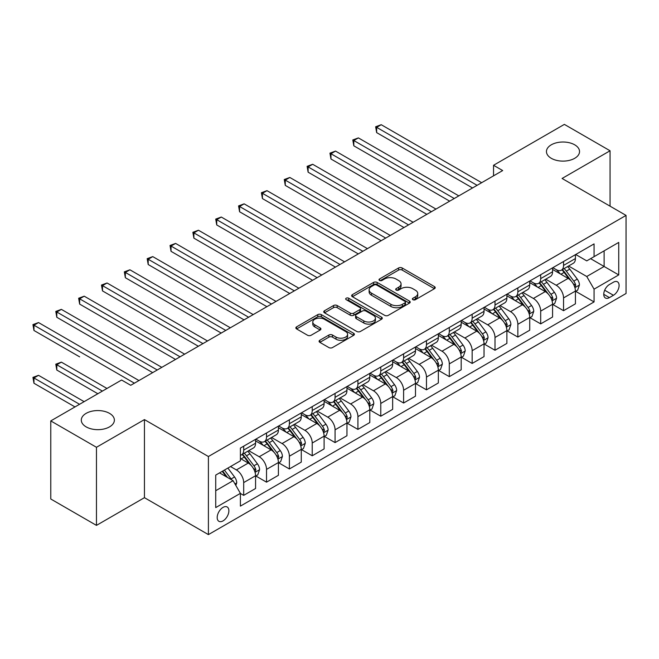 <?xml version="1.0" encoding="UTF-8"?>
<svg xmlns="http://www.w3.org/2000/svg" width="659" height="659" viewBox="0 0 659 659"><rect width="100%" height="100%" fill="white"/><g stroke="black" fill="none" stroke-linecap="round" stroke-linejoin="round"><path stroke-width="0.99" d="M412.896 299.697A1.779 1.021 0 0 0 415.409 299.697L434.47 288.691A2.537 1.466 0 0 0 435.212 287.654A2.537 1.466 0 0 0 434.47 286.616L402.179 267.974A2.537 1.466 0 0 0 398.588 267.974L379.526 278.979A1.779 1.021 0 0 0 379.007 279.704A1.779 1.021 0 0 0 379.526 280.429A1.779 1.021 0 0 0 382.039 280.429L384.502 279.004A8.122 4.687 0 0 1 395.985 279.004L398.679 280.561A8.122 4.687 0 0 1 401.059 283.872A8.122 4.687 0 0 1 398.679 287.184L396.216 288.609A1.779 1.021 0 0 0 395.688 289.334A1.779 1.021 0 0 0 396.216 290.059A1.779 1.021 0 0 0 398.72 290.059L401.191 288.634A8.122 4.687 0 0 1 412.674 288.634L415.359 290.191A8.122 4.687 0 0 1 417.74 293.502A8.122 4.687 0 0 1 415.359 296.822L412.896 298.247A1.779 1.021 0 0 0 412.377 298.972A1.779 1.021 0 0 0 412.896 299.697L412.896 298.247M109.534 413.366A16.541 9.547 0 0 0 91.502 411.29A16.541 9.547 0 0 0 81.296 420.121A16.541 9.547 0 0 0 86.14 426.867A16.541 9.547 0 0 0 104.163 428.943A16.541 9.547 0 0 0 114.378 420.121A16.541 9.547 0 0 0 109.534 413.366M574.689 144.807A16.541 9.547 0 0 0 556.666 142.739A16.541 9.547 0 0 0 546.451 151.562A16.541 9.547 0 0 0 551.295 158.317A16.541 9.547 0 0 0 569.327 160.384A16.541 9.547 0 0 0 579.533 151.562A16.541 9.547 0 0 0 574.689 144.807M223.039 520.89A8.27 4.778 120 0 0 228.434 513.608A8.27 4.778 120 0 0 227.174 506.977A8.27 4.778 120 0 0 223.039 507.389A8.27 4.778 120 0 0 217.635 514.679A8.27 4.778 120 0 0 218.895 521.302A8.27 4.778 120 0 0 223.039 520.89M319.829 340.266A2.537 1.466 0 0 0 319.088 341.304A2.537 1.466 0 0 0 319.829 342.342L328.89 347.573A2.537 1.466 0 0 0 332.482 347.573L353.644 335.349A2.537 1.466 0 0 0 354.394 334.311A2.537 1.466 0 0 0 353.644 333.281L321.353 314.631A2.537 1.466 0 0 0 317.77 314.631L296.599 326.856A2.537 1.466 0 0 0 295.858 327.894A2.537 1.466 0 0 0 296.599 328.932L307.539 335.25A2.537 1.466 0 0 0 311.13 335.25L320.192 330.019A2.537 1.466 0 0 0 320.933 328.981A2.537 1.466 0 0 0 320.192 327.943L314.763 324.813A6.788 3.921 0 0 1 312.778 322.037A6.788 3.921 0 0 1 316.963 318.421A6.788 3.921 0 0 1 324.36 319.269L345.621 331.543A6.788 3.921 0 0 1 347.606 334.311A6.788 3.921 0 0 1 343.421 337.935A6.788 3.921 0 0 1 336.024 337.087L332.482 335.036A2.537 1.466 0 0 0 328.89 335.036L319.829 340.266L319.829 342.342M144.445 419.594L96.461 447.288L50.768 420.912L50.768 498.995L96.461 525.38L144.445 497.677L208.409 534.614L208.409 456.522L144.445 419.594L144.445 497.677M610.061 206.168L610.061 150.771L562.078 178.465L626.05 215.402L208.409 456.522M610.061 150.771L564.368 124.386L493.542 165.277L493.542 175.829M50.768 420.912L121.594 380.021L130.737 385.293L502.677 170.557L493.542 165.277M384.683 315.356A2.537 1.466 0 0 0 388.275 315.356L409.445 303.14A2.537 1.466 0 0 0 410.186 302.102A2.537 1.466 0 0 0 409.445 301.064L377.146 282.423A2.537 1.466 0 0 0 373.562 282.423L352.392 294.647A2.537 1.466 0 0 0 351.651 295.677A2.537 1.466 0 0 0 352.392 296.715L384.683 315.356M346.914 300.076A1.779 1.021 0 0 1 348.718 300.331L348.718 298.214L381.545 317.168A2.537 1.466 0 0 1 382.286 318.206A2.537 1.466 0 0 1 381.545 319.244L360.374 331.469A2.537 1.466 0 0 1 356.791 331.469L324.492 312.819L324.492 310.751A2.537 1.466 0 0 0 323.75 311.789A2.537 1.466 0 0 0 324.492 312.819M324.492 310.751L333.553 305.521A2.537 1.466 0 0 1 337.144 305.521L350.242 313.083A2.537 1.466 0 0 0 353.825 313.083L359.839 309.615A2.537 1.466 0 0 0 360.58 308.577A2.537 1.466 0 0 0 359.839 307.539L346.206 299.664A1.779 1.021 0 0 1 345.678 298.939A1.779 1.021 0 0 1 346.782 297.992A1.779 1.021 0 0 1 348.718 298.214M613.438 282.2L609.418 284.523A8.015 4.629 120 0 0 604.179 291.583A8.015 4.629 120 0 0 605.415 298A8.015 4.629 120 0 0 609.418 297.604L613.438 295.281A8.015 4.629 120 0 0 618.669 288.222A8.015 4.629 120 0 0 617.442 281.805A8.015 4.629 120 0 0 613.438 282.2M208.409 534.614L626.05 293.494L626.05 215.402M575.694 254.498L586.757 260.882L594.064 256.664L594.064 243.896L240.395 448.079L240.395 460.847L215.724 475.098L215.724 507.595L240.395 493.352L240.395 506.12L594.064 301.929L594.064 289.161L586.757 276.5L568.577 266.005M594.064 256.664L618.735 242.413L618.735 274.918L594.064 289.161M96.461 447.288L96.461 525.38M590.596 258.666L604.114 266.475L604.114 250.857L618.735 242.413M586.757 276.5L604.114 266.475L618.735 274.918M215.724 490.716L233.088 480.691L219.562 472.882M240.395 493.459L243.69 495.354L243.69 482.586A10.338 5.972 -120 0 0 236.375 469.925L230.526 466.547M243.69 495.354L255.568 488.5L255.568 475.732A10.338 5.972 -120 0 0 248.254 463.063L240.395 458.532M255.84 475.996L266.533 482.166L266.533 469.397A10.338 5.972 -120 0 0 259.226 456.736L248.723 450.674M266.533 482.166L278.411 475.304L278.411 462.536A10.338 5.972 -120 0 0 271.104 449.875L255.568 440.904M278.691 462.799L289.383 468.977L289.383 456.209A10.338 5.972 -120 0 0 282.068 443.548L271.574 437.485M289.383 468.977L301.262 462.116L301.262 449.347A10.338 5.972 -120 0 0 293.947 436.686L278.411 427.716M301.534 449.611L312.226 455.789L312.226 443.021A10.338 5.972 -120 0 0 304.919 430.352L294.416 424.297M312.226 455.789L324.104 448.927L324.104 436.159A10.338 5.972 -120 0 0 316.798 423.498L301.262 414.527M324.385 436.423L335.077 442.593L335.077 429.825A10.338 5.972 -120 0 0 327.762 417.163L317.267 411.101M335.077 442.593L346.955 435.739L346.955 422.971A10.338 5.972 -120 0 0 339.64 410.302L324.104 401.331M347.227 423.235L357.919 429.404L357.919 416.636A10.338 5.972 -120 0 0 350.613 403.975L340.11 397.912M357.919 429.404L369.798 422.543L369.798 409.774A10.338 5.972 -120 0 0 362.491 397.113L346.955 388.143M370.078 410.038L380.77 416.216L380.77 403.448A10.338 5.972 -120 0 0 373.455 390.779L362.961 384.724M380.77 416.216L392.649 409.354L392.649 396.586A10.338 5.972 -120 0 0 385.334 383.925L369.798 374.955M392.921 396.85L403.613 403.02L403.613 390.252A10.338 5.972 -120 0 0 396.306 377.591L385.803 371.536M403.613 403.02L415.491 396.166L415.491 383.398A10.338 5.972 -120 0 0 408.185 370.737L392.649 361.766M415.771 383.662L426.464 389.831L426.464 377.063A10.338 5.972 -120 0 0 419.149 364.402L408.654 358.339M426.464 389.831L438.342 382.978L438.342 370.21A10.338 5.972 -120 0 0 431.027 357.54L415.491 348.57M438.614 370.473L449.306 376.643L449.306 363.875A10.338 5.972 -120 0 0 442 351.214L431.497 345.151M449.306 376.643L461.185 369.781L461.185 357.013A10.338 5.972 -120 0 0 453.878 344.352L438.342 335.382M461.465 357.277L472.157 363.455L472.157 350.687A10.338 5.972 -120 0 0 464.842 338.018L454.348 331.963M472.157 363.455L484.036 356.593L484.036 343.825A10.338 5.972 -120 0 0 476.721 331.164L461.185 322.193M484.307 344.089L495 350.258L495 337.49A10.338 5.972 -120 0 0 487.693 324.829L477.19 318.767M495 350.258L506.878 343.405L506.878 330.637A10.338 5.972 -120 0 0 499.571 317.976L484.036 309.005M507.158 330.9L517.85 337.07L517.85 324.302A10.338 5.972 -120 0 0 510.536 311.641L500.041 305.578M517.85 337.07L529.729 330.217L529.729 317.44A10.338 5.972 -120 0 0 522.414 304.779L506.878 295.809M530.001 317.712L540.693 323.882L540.693 311.114A10.338 5.972 -120 0 0 533.386 298.453L522.884 292.39M540.693 323.882L552.571 317.02L552.571 304.252A10.338 5.972 -120 0 0 545.265 291.591L529.729 282.62M552.852 304.516L563.544 310.694L563.544 297.926A10.338 5.972 -120 0 0 556.229 285.256L545.734 279.202M563.544 310.694L575.422 303.832L575.422 291.064A10.338 5.972 -120 0 0 568.107 278.403L552.571 269.432M552.852 267.686L556.229 269.638A10.338 5.972 -120 0 0 561.402 270.157A10.338 5.972 -120 0 0 563.544 265.42L563.544 261.516M530.001 280.882L533.386 282.835A10.338 5.972 -120 0 0 538.551 283.345A10.338 5.972 -120 0 0 540.693 278.609L540.693 274.704M507.158 294.071L510.536 296.023A10.338 5.972 -120 0 0 515.709 296.534A10.338 5.972 -120 0 0 517.85 291.805L517.85 287.901M484.307 307.259L487.693 309.211A10.338 5.972 -120 0 0 492.858 309.722A10.338 5.972 -120 0 0 495 304.993L495 301.089M461.465 320.455L464.842 322.408A10.338 5.972 -120 0 0 470.015 322.918A10.338 5.972 -120 0 0 472.157 318.182L472.157 314.277M438.614 333.643L442 335.596A10.338 5.972 -120 0 0 447.164 336.106A10.338 5.972 -120 0 0 449.306 331.37L449.306 327.465M415.771 346.832L419.149 348.784A10.338 5.972 -120 0 0 424.322 349.295A10.338 5.972 -120 0 0 426.464 344.566L426.464 340.662M392.921 360.02L396.306 361.972A10.338 5.972 -120 0 0 401.471 362.483A10.338 5.972 -120 0 0 403.613 357.755L403.613 353.85M370.078 373.216L373.455 375.169A10.338 5.972 -120 0 0 378.628 375.679A10.338 5.972 -120 0 0 380.77 370.943L380.77 367.038M347.227 386.405L350.613 388.357A10.338 5.972 -120 0 0 355.778 388.868A10.338 5.972 -120 0 0 357.919 384.131L357.919 380.227M324.385 399.593L327.762 401.545A10.338 5.972 -120 0 0 332.935 402.056A10.338 5.972 -120 0 0 335.077 397.328L335.077 393.423M301.534 412.781L304.919 414.733A10.338 5.972 -120 0 0 310.084 415.252A10.338 5.972 -120 0 0 312.226 410.516L312.226 406.611M278.691 425.978L282.068 427.93A10.338 5.972 -120 0 0 287.242 428.441A10.338 5.972 -120 0 0 289.383 423.704L289.383 419.799M255.84 439.166L259.226 441.118A10.338 5.972 -120 0 0 264.391 441.629A10.338 5.972 -120 0 0 266.533 436.892L266.533 432.988M575.694 291.327L594.064 301.929M561.402 270.157L573.281 263.295A10.338 5.972 -120 0 0 575.422 258.559L575.422 254.654M538.551 283.345L550.43 276.483A10.338 5.972 -120 0 0 552.571 271.755L552.571 267.851M515.709 296.534L527.587 289.672A10.338 5.972 -120 0 0 529.729 284.943L529.729 281.039M492.858 309.722L504.736 302.868A10.338 5.972 -120 0 0 506.878 298.132L506.878 294.227M470.015 322.918L481.894 316.056A10.338 5.972 -120 0 0 484.036 311.32L484.036 307.415M447.164 336.106L459.043 329.245A10.338 5.972 -120 0 0 461.185 324.516L461.185 320.612M424.322 349.295L436.2 342.441A10.338 5.972 -120 0 0 438.342 337.705L438.342 333.8M401.471 362.483L413.35 355.629A10.338 5.972 -120 0 0 415.491 350.893L415.491 346.988M378.628 375.679L390.507 368.818A10.338 5.972 -120 0 0 392.649 364.081L392.649 360.176M355.778 388.868L367.656 382.006A10.338 5.972 -120 0 0 369.798 377.277L369.798 373.373M332.935 402.056L344.814 395.202A10.338 5.972 -120 0 0 346.955 390.466L346.955 386.561M310.084 415.252L321.971 408.391A10.338 5.972 -120 0 0 324.104 403.654L324.104 399.749M287.242 428.441L299.12 421.579A10.338 5.972 -120 0 0 301.262 416.85L301.262 412.946M264.391 441.629L276.278 434.767A10.338 5.972 -120 0 0 278.411 430.039L278.411 426.134M240.395 455.237A10.338 5.972 -120 0 0 241.548 454.817L253.427 447.963A10.338 5.972 -120 0 0 255.568 443.227L255.568 439.322M241.548 454.817A10.338 5.972 -120 0 0 243.69 450.089L243.69 446.184M233.088 480.691L240.395 493.352M413.605 299.944L415.359 298.931A8.122 4.687 0 0 0 417.74 295.619L417.74 293.502M401.059 283.872L401.059 285.981A8.122 4.687 0 0 1 398.679 289.293L396.924 290.314M434.438 288.708L402.179 270.083A2.537 1.466 0 0 0 398.588 270.083L380.235 280.676M409.412 303.156L377.146 284.531A2.537 1.466 0 0 0 373.562 284.531L352.425 296.731M404.956 302.827A1.779 1.021 0 0 0 405.474 302.102A1.779 1.021 0 0 0 404.956 301.377L376.61 285.009A1.779 1.021 0 0 0 374.098 285.009L371.495 286.517A8.122 4.687 0 0 0 369.122 289.828A8.122 4.687 0 0 0 371.495 293.14L390.878 304.326A8.122 4.687 0 0 0 402.352 304.326L404.956 302.827L404.956 304.936A1.779 1.021 0 0 0 405.474 304.211L405.474 302.102M369.122 289.828L369.122 291.937A8.122 4.687 0 0 0 371.495 295.248L371.495 293.14M404.956 304.936L402.352 306.435A8.122 4.687 0 0 1 390.878 306.435L371.495 295.248M324.525 312.844L333.553 307.629L333.553 305.521M360.58 308.577L360.58 310.686A2.537 1.466 0 0 1 359.839 311.723L353.825 315.191A2.537 1.466 0 0 1 350.242 315.191L337.144 307.629A2.537 1.466 0 0 0 333.553 307.629M348.718 300.331L381.512 319.261M363.826 320.925A6.788 3.921 0 0 0 371.223 321.773A6.788 3.921 0 0 0 375.416 318.157A6.788 3.921 0 0 0 373.431 315.389L365.934 311.064A2.537 1.466 0 0 0 362.351 311.064L356.338 314.532A2.537 1.466 0 0 0 355.596 315.57A2.537 1.466 0 0 0 356.338 316.6L363.826 320.925L363.826 323.034A6.788 3.921 0 0 0 371.223 323.89A6.788 3.921 0 0 0 375.416 320.266L375.416 318.157M355.596 315.57L355.596 317.679A2.537 1.466 0 0 0 356.338 318.709L356.338 316.6M363.826 323.034L356.338 318.709M347.606 334.311L347.606 336.428A6.788 3.921 0 0 1 343.421 340.044A6.788 3.921 0 0 1 336.024 339.196L332.482 337.153A2.537 1.466 0 0 0 328.89 337.153L319.862 342.359M312.778 322.037L312.778 324.154A6.788 3.921 0 0 0 314.763 326.922L314.763 324.813M320.159 330.035L314.763 326.922M353.611 335.373L321.353 316.748A2.537 1.466 0 0 0 317.77 316.748L296.632 328.948M575.422 291.484L577.614 290.215L579.442 284.943A6.854 3.954 -120 0 0 577.259 279.111L569.788 269.144A19.77 11.417 -120 0 0 567.63 266.557M560.199 273.831A19.77 11.417 -120 0 0 556.155 269.597M574.796 287.291L575.744 285.232A6.854 3.954 -120 0 0 573.783 281.113L566.312 271.146A19.77 11.417 -120 0 0 564.162 268.559M562.316 269.622A16.417 9.473 60 0 1 565.01 272.686L571.328 281.121M376.651 185.385L426.826 214.348L330.966 159L330.966 153.728L335.53 151.084L435.961 209.068M561.962 269.828A19.77 11.417 60 0 1 564.12 272.414L569.088 279.037M477.091 185.327L376.651 127.344L381.223 124.708L481.655 182.691M472.519 187.963L376.651 132.616L376.651 127.344L375.646 126.767L381.223 124.708M376.651 132.616L375.646 126.767M552.571 304.672L554.771 303.412L556.591 298.132A6.854 3.954 -120 0 0 554.408 292.299L546.945 282.332A19.77 11.417 -120 0 0 544.787 279.745M537.357 287.027A19.77 11.417 -120 0 0 533.312 282.785M551.954 300.479L552.901 298.428A6.854 3.954 -120 0 0 550.94 294.301L543.469 284.334A19.77 11.417 -120 0 0 541.311 281.755M539.474 282.818A16.417 9.473 60 0 1 542.168 285.874L548.486 294.318M353.809 198.573L403.975 227.536L308.115 172.188L308.115 166.916L312.687 164.28L413.119 222.264M539.12 283.016A19.77 11.417 60 0 1 541.278 285.602L546.237 292.234M529.729 317.869L531.92 316.6L533.749 311.32A6.854 3.954 -120 0 0 531.566 305.488L524.094 295.52A19.77 11.417 -120 0 0 521.936 292.934M514.506 300.216A19.77 11.417 -120 0 0 510.461 295.982M529.103 313.668L530.05 311.616A6.854 3.954 -120 0 0 528.09 307.498L520.618 297.53A19.77 11.417 -120 0 0 518.468 294.944M516.623 296.006A16.417 9.473 60 0 1 519.317 299.071L525.635 307.506M330.958 211.761L381.133 240.724L285.273 185.385L285.273 180.105L289.836 177.469L390.268 235.452M516.269 296.212A19.77 11.417 60 0 1 518.427 298.791L523.394 305.422M506.878 331.057L509.077 329.788L510.898 324.516A6.854 3.954 -120 0 0 508.715 318.684L501.252 308.709A19.77 11.417 -120 0 0 499.094 306.13M491.663 313.404A19.77 11.417 -120 0 0 487.619 309.17M506.26 326.864L507.208 324.805A6.854 3.954 -120 0 0 505.247 320.686L497.776 310.719A19.77 11.417 -120 0 0 495.617 308.132M493.78 309.195A16.417 9.473 60 0 1 496.474 312.259L502.792 320.694M308.115 224.95L358.29 253.921L262.422 198.573L262.422 193.293L266.994 190.657L367.425 248.641M493.426 309.401A19.77 11.417 60 0 1 495.584 311.987L500.543 318.61M454.24 198.516L353.809 140.532L358.381 137.896L458.812 195.88M449.677 201.16L353.809 145.812L353.809 140.532L352.804 139.955L358.381 137.896M353.809 145.812L352.804 139.955M431.398 211.712L329.953 153.143L335.53 151.084M330.966 159L329.953 153.143M408.547 224.9L307.11 166.332L312.687 164.28M308.115 172.188L307.11 166.332M484.036 344.245L486.227 342.985L488.055 337.705A6.854 3.954 -120 0 0 485.872 331.872L478.401 321.905A19.77 11.417 -120 0 0 476.243 319.318M468.813 326.6A19.77 11.417 -120 0 0 464.768 322.358M483.409 340.052L484.357 337.993A6.854 3.954 -120 0 0 482.396 333.874L474.925 323.907A19.77 11.417 -120 0 0 472.775 321.32M470.93 322.383A16.417 9.473 60 0 1 473.623 325.447L479.941 333.882M285.273 238.146L335.439 267.109L239.579 211.761L239.579 206.489L244.143 203.845L344.575 261.829M470.575 322.589A19.77 11.417 60 0 1 472.734 325.175L477.701 331.798M385.704 238.088L284.26 179.528L289.836 177.469M285.273 185.385L284.26 179.528M461.185 357.442L463.384 356.173L465.205 350.893A6.854 3.954 -120 0 0 463.022 345.061L455.558 335.093A19.77 11.417 -120 0 0 453.4 332.507M445.97 339.789A19.77 11.417 -120 0 0 441.925 335.546M460.567 353.24L461.514 351.189A6.854 3.954 -120 0 0 459.554 347.071L452.082 337.095A19.77 11.417 -120 0 0 449.924 334.517M448.087 335.579A16.417 9.473 60 0 1 450.781 338.635L457.099 347.079M262.422 251.334L312.597 280.297L216.729 224.95L216.729 219.678L221.3 217.042L321.732 275.025M447.733 335.777A19.77 11.417 60 0 1 449.891 338.364L454.85 344.995M438.342 370.63L440.533 369.361L442.362 364.081A6.854 3.954 -120 0 0 440.179 358.249L432.708 348.281A19.77 11.417 -120 0 0 430.549 345.703M423.119 352.977A19.77 11.417 -120 0 0 419.075 348.743M437.716 366.429L438.663 364.378A6.854 3.954 -120 0 0 436.703 360.259L429.231 350.291A19.77 11.417 -120 0 0 427.081 347.705M425.236 348.768A16.417 9.473 60 0 1 427.93 351.832L434.248 360.267M239.579 264.523L289.746 293.494L193.886 238.146L193.886 232.866L198.45 230.23L298.881 288.214M424.882 348.973A19.77 11.417 60 0 1 427.04 351.552L432.007 358.183M415.491 383.818L417.691 382.549L419.511 377.277A6.854 3.954 -120 0 0 417.328 371.445L409.865 361.47A19.77 11.417 -120 0 0 407.707 358.891M400.277 366.165A19.77 11.417 -120 0 0 396.232 361.931M414.873 379.625L415.821 377.566A6.854 3.954 -120 0 0 413.86 373.447L406.389 363.48A19.77 11.417 -120 0 0 404.231 360.893M402.394 361.956A16.417 9.473 60 0 1 405.087 365.02L411.405 373.455M216.729 277.711L266.903 306.682L171.035 251.334L171.035 246.054L175.607 243.418L276.039 301.402M402.039 362.162A19.77 11.417 60 0 1 404.198 364.748L409.157 371.371M392.649 397.006L394.84 395.746L396.669 390.466A6.854 3.954 -120 0 0 394.486 384.634L387.014 374.666A19.77 11.417 -120 0 0 384.856 372.08M377.426 379.362A19.77 11.417 -120 0 0 373.381 375.119M392.023 392.813L392.97 390.754A6.854 3.954 -120 0 0 391.009 386.635L383.538 376.668A19.77 11.417 -120 0 0 381.388 374.081M379.543 375.144A16.417 9.473 60 0 1 382.236 378.208L388.555 386.644M193.886 290.907L244.052 319.87L148.193 264.523L148.193 259.251L152.756 256.606L253.196 314.598M379.189 375.35A19.77 11.417 60 0 1 381.347 377.937L386.314 384.559M369.798 410.203L371.997 408.934L373.818 403.654A6.854 3.954 -120 0 0 371.635 397.822L364.172 387.854A19.77 11.417 -120 0 0 362.013 385.268M354.583 392.55A19.77 11.417 -120 0 0 350.539 388.316M369.18 406.002L370.127 403.951A6.854 3.954 -120 0 0 368.167 399.832L360.695 389.856A19.77 11.417 -120 0 0 358.537 387.278M356.7 388.34A16.417 9.473 60 0 1 359.394 391.405L365.712 399.84M171.035 304.096L221.21 333.059L125.342 277.711L125.342 272.439L129.914 269.803L230.345 327.787M356.346 388.538A19.77 11.417 60 0 1 358.504 391.125L363.463 397.756M362.854 251.277L261.417 192.716L266.994 190.657M262.422 198.573L261.417 192.716M340.011 264.473L238.566 205.905L244.143 203.845M239.579 211.761L238.566 205.905M317.16 277.661L215.724 219.093L221.3 217.042M216.729 224.95L215.724 219.093M294.318 290.85L192.873 232.289L198.45 230.23M193.886 238.146L192.873 232.289M271.467 304.046L170.03 245.477L175.607 243.418M171.035 251.334L170.03 245.477M346.955 423.391L349.146 422.122L350.975 416.85A6.854 3.954 -120 0 0 348.792 411.01L341.321 401.043A19.77 11.417 -120 0 0 339.163 398.464M331.732 405.738A19.77 11.417 -120 0 0 327.688 401.504M346.329 419.198L347.277 417.139A6.854 3.954 -120 0 0 345.316 413.02L337.845 403.053A19.77 11.417 -120 0 0 335.695 400.466M333.849 401.529A16.417 9.473 60 0 1 336.543 404.593L342.861 413.028M148.193 317.284L198.359 346.255L102.499 290.907L102.499 285.627L107.063 282.991L207.503 340.975M333.495 401.735A19.77 11.417 60 0 1 335.653 404.313L340.621 410.944M248.624 317.234L147.179 258.666L152.756 256.606M148.193 264.523L147.179 258.666M324.104 436.579L326.304 435.311L328.124 430.039A6.854 3.954 -120 0 0 325.941 424.207L318.478 414.239A19.77 11.417 -120 0 0 316.32 411.653M308.89 418.926A19.77 11.417 -120 0 0 304.845 414.692M323.487 432.386L324.434 430.327A6.854 3.954 -120 0 0 322.473 426.208L315.002 416.241A19.77 11.417 -120 0 0 312.844 413.654M311.007 414.717A16.417 9.473 60 0 1 313.7 417.781L320.019 426.216M125.342 330.48L175.516 359.443L79.648 304.096L79.648 298.815L84.22 296.179L184.652 354.163M310.653 414.923A19.77 11.417 60 0 1 312.811 417.509L317.77 424.132M225.773 330.423L124.337 271.854L129.914 269.803M125.342 277.711L124.337 271.854M301.262 449.767L303.453 448.507L305.282 443.227A6.854 3.954 -120 0 0 303.099 437.395L295.627 427.427A19.77 11.417 -120 0 0 293.469 424.841M286.039 432.123A19.77 11.417 -120 0 0 281.994 427.88M300.636 445.575L301.583 443.523A6.854 3.954 -120 0 0 299.623 439.396L292.151 429.429A19.77 11.417 -120 0 0 290.001 426.851M288.156 427.905A16.417 9.473 60 0 1 290.85 430.97L297.168 439.405M102.491 343.668L152.666 372.632L56.806 317.284L56.806 312.012L61.369 309.368L161.809 367.36M287.802 428.111A19.77 11.417 60 0 1 289.96 430.698L294.927 437.321M202.931 343.611L101.486 285.05L107.063 282.991M102.499 290.907L101.486 285.05M278.411 462.964L280.61 461.695L282.431 456.415A6.854 3.954 -120 0 0 280.248 450.583L272.785 440.616A19.77 11.417 -120 0 0 270.627 438.029M263.196 445.311A19.77 11.417 -120 0 0 259.152 441.077M277.793 458.763L278.741 456.712A6.854 3.954 -120 0 0 276.78 452.593L269.309 442.617A19.77 11.417 -120 0 0 267.15 440.039M265.313 441.102A16.417 9.473 60 0 1 268.007 444.166L274.325 452.601M79.648 356.857L33.955 330.472L33.955 325.2L38.527 322.564L138.958 380.548M264.959 441.299A19.77 11.417 60 0 1 267.117 443.886L272.076 450.517M180.08 356.807L78.643 298.239L84.22 296.179M79.648 304.096L78.643 298.239M255.568 476.152L257.76 474.884L259.588 469.612A6.854 3.954 -120 0 0 257.405 463.779L249.934 453.804A19.77 11.417 -120 0 0 247.776 451.226M254.942 471.959L255.89 469.9A6.854 3.954 -120 0 0 253.929 465.781L246.458 455.814A19.77 11.417 -120 0 0 244.308 453.227M242.463 454.29A16.417 9.473 60 0 1 245.156 457.354L251.474 465.789M106.972 388.464L61.369 362.137L56.806 364.773L56.806 370.045L97.837 393.736M242.108 454.496A19.77 11.417 60 0 1 244.267 457.074L249.234 463.705M56.806 370.045L55.793 364.188L102.4 391.1M55.793 364.188L61.369 362.137M157.237 369.996L55.793 311.427L61.369 309.368M56.806 317.284L55.793 311.427M235.831 485.436L236.738 482.8A6.854 3.954 -120 0 0 234.555 476.968L227.89 468.071M84.13 401.652L38.527 375.325L33.955 377.961L33.955 383.241L74.986 406.924M231.704 479.892A6.854 3.954 -120 0 0 231.087 478.969L224.422 470.073M222.701 471.07L227.495 477.462M222.223 471.342L226.284 476.762M33.955 383.241L32.95 377.385L79.558 404.288M32.95 377.385L38.527 375.325M134.387 383.184L32.95 324.615L38.527 322.564M33.955 330.472L32.95 324.615M236.375 469.925L248.254 463.063M259.226 456.736L271.104 449.875M282.068 443.548L293.947 436.686M304.919 430.352L316.798 423.498M327.762 417.163L339.64 410.302M350.613 403.975L362.491 397.113M373.455 390.779L385.334 383.925M396.306 377.591L408.185 370.737M419.149 364.402L431.027 357.54M442 351.214L453.878 344.352M464.842 338.018L476.721 331.164M487.693 324.829L499.571 317.976M510.536 311.641L522.414 304.779M533.386 298.453L545.265 291.591M556.229 285.256L568.107 278.403M563.544 265.42L575.422 258.559M563.544 297.926L575.422 291.064M540.693 311.114L552.571 304.252M540.693 278.609L552.571 271.755M517.85 324.302L529.729 317.44M517.85 291.805L529.729 284.943M495 337.49L506.878 330.637M495 304.993L506.878 298.132M472.157 350.687L484.036 343.825M472.157 318.182L484.036 311.32M449.306 363.875L461.185 357.013M449.306 331.37L461.185 324.516M426.464 377.063L438.342 370.21M426.464 344.566L438.342 337.705M403.613 390.252L415.491 383.398M403.613 357.755L415.491 350.893M380.77 403.448L392.649 396.586M380.77 370.943L392.649 364.081M357.919 416.636L369.798 409.774M357.919 384.131L369.798 377.277M335.077 429.825L346.955 422.971M335.077 397.328L346.955 390.466M312.226 443.021L324.104 436.159M312.226 410.516L324.104 403.654M289.383 456.209L301.262 449.347M289.383 423.704L301.262 416.85M266.533 469.397L278.411 462.536M266.533 436.892L278.411 430.039M243.69 482.586L255.568 475.732M243.69 450.089L255.568 443.227M604.674 290.224L613.438 295.281M603.751 294.334L609.418 297.604M415.359 298.931L415.359 296.822M396.216 290.059L396.216 288.609M398.679 289.293L398.679 287.184M379.526 280.429L379.526 278.979M398.588 270.083L398.588 267.974M402.179 270.083L402.179 267.974M434.47 288.691L434.47 286.616M352.392 296.715L352.392 294.647M373.562 284.531L373.562 282.423M377.146 284.531L377.146 282.423M409.445 303.14L409.445 301.064M390.878 306.435L390.878 304.326M402.352 306.435L402.352 304.326M337.144 307.629L337.144 305.521M350.242 315.191L350.242 313.083M353.825 315.191L353.825 313.083M359.839 311.723L359.839 309.615M381.545 319.244L381.545 317.168M328.89 337.153L328.89 335.036M332.482 337.153L332.482 335.036M336.024 339.196L336.024 337.087M320.192 330.019L320.192 327.943M296.599 328.932L296.599 326.856M317.77 316.748L317.77 314.631M321.353 316.748L321.353 314.631M353.644 335.349L353.644 333.281M574.912 287.662L579.401 285.075M566.312 271.146L569.788 269.144M560.933 274.251L564.12 272.414M573.783 281.113L577.259 279.111M573.239 283.79L575.744 285.232M552.061 300.858L556.55 298.263M543.469 284.334L546.945 282.332M538.082 287.448L541.278 285.602M550.94 294.301L554.408 292.299M550.397 296.978L552.901 298.428M529.218 314.046L533.708 311.46M520.618 297.53L524.094 295.52M515.239 300.636L518.427 298.791M528.09 307.498L531.566 305.488M527.546 310.167L530.05 311.616M506.367 327.235L510.857 324.648M497.776 310.719L501.252 308.709M492.388 313.824L495.584 311.987M505.247 320.686L508.715 318.684M504.703 323.363L507.208 324.805M483.525 340.431L488.014 337.836M474.925 323.907L478.401 321.905M469.546 327.021L472.734 325.175M482.396 333.874L485.872 331.872M481.853 336.551L484.357 337.993M460.674 353.619L465.163 351.025M452.082 337.095L455.558 335.093M446.695 340.209L449.891 338.364M459.554 347.071L463.022 345.061M459.01 349.74L461.514 351.189M437.831 366.808L442.321 364.221M429.231 350.291L432.708 348.281M423.852 353.397L427.04 351.552M436.703 360.259L440.179 358.249M436.159 362.928L438.663 364.378M414.981 379.996L419.47 377.409M406.389 363.48L409.865 361.47M401.002 366.585L404.198 364.748M413.86 373.447L417.328 371.445M413.317 376.124L415.821 377.566M392.138 393.192L396.627 390.598M383.538 376.668L387.014 374.666M378.159 379.782L381.347 377.937M391.009 386.635L394.486 384.634M390.466 389.312L392.97 390.754M369.287 406.381L373.777 403.786M360.695 389.856L364.172 387.854M355.308 392.97L358.504 391.125M368.167 399.832L371.635 397.822M367.623 402.501L370.127 403.951M346.445 419.569L350.934 416.982M337.845 403.053L341.321 401.043M332.466 406.158L335.653 404.313M345.316 413.02L348.792 411.01M344.772 415.697L347.277 417.139M323.594 432.757L328.083 430.17M315.002 416.241L318.478 414.239M309.615 419.346L312.811 417.509M322.473 426.208L325.941 424.207M321.93 428.885L324.434 430.327M300.751 445.954L305.241 443.359M292.151 429.429L295.627 427.427M286.772 432.543L289.96 430.698M299.623 439.396L303.099 437.395M299.079 442.074L301.583 443.523M277.9 459.142L282.39 456.547M269.309 442.617L272.785 440.616M263.921 445.731L267.117 443.886M276.78 452.593L280.248 450.583M276.236 455.262L278.741 456.712M255.058 472.33L259.547 469.743M246.458 455.814L249.934 453.804M241.079 458.919L244.267 457.074M253.929 465.781L257.405 463.779M253.386 468.458L255.89 469.9M234.958 483.937L236.696 482.932M231.087 478.969L234.555 476.968"/></g></svg>
